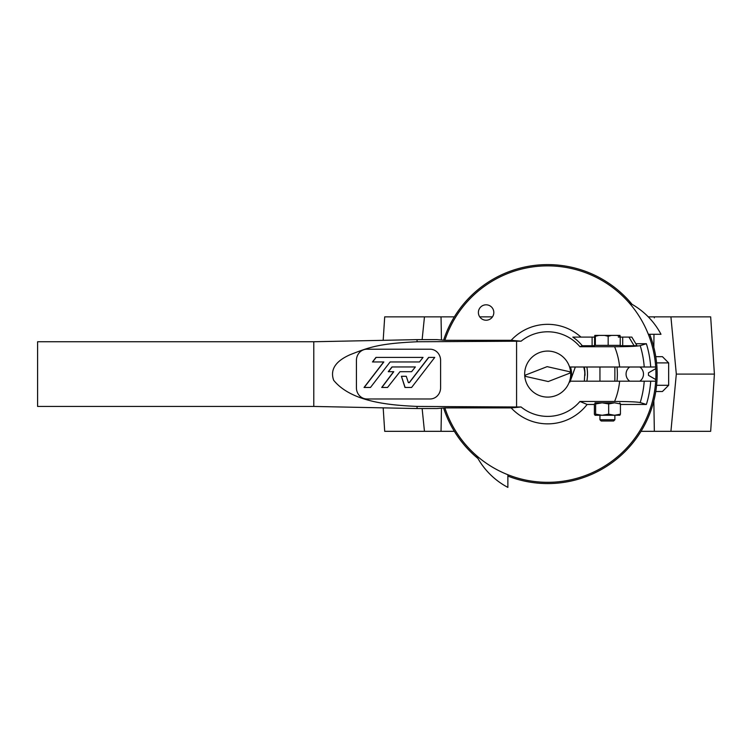 <?xml version="1.0" encoding="UTF-8"?>
<svg xmlns="http://www.w3.org/2000/svg" width="752" height="752" viewBox="0 0 752 752"><rect width="100%" height="100%" fill="white"/><g stroke="black" fill="none" stroke-linecap="round" stroke-linejoin="round"><path stroke-width="1.13" d="M670.916 316.865L710.668 316.865L714.4 374.092L710.668 431.319L670.916 431.319L676.321 374.092L670.916 316.865L648.271 316.865M714.4 374.092L676.321 374.092M454.358 431.319L441.029 431.319L441.462 408.167L441.057 430.323M670.916 431.319L654.343 431.319L653.836 400.901L654.325 430.323M441.057 317.861L441.462 340.026L441.029 316.865L384.704 316.865L383.182 340.327M654.325 317.861L654.343 316.865M653.996 334.283L653.836 347.292L653.996 334.283M654.343 431.319L641.024 431.319M441.029 431.319L384.704 431.319L383.182 407.857M492.475 316.865L479.738 316.865M454.358 316.865L441.029 316.865M424.457 431.319L422.135 408.552M422.135 339.631L424.457 316.865M507.873 476.082A109.482 109.482 0 0 0 649.672 334.283M632.084 304.353A109.482 109.482 0 0 0 443.642 340.026M443.642 408.167A109.482 109.482 0 0 0 477.952 458.485M656.599 385.287L668.65 385.287L662.437 391.51L655.772 391.51M655.772 356.674L662.437 356.674L668.65 362.896L656.599 362.896M585 374.938L585.009 373.631M584.332 381.189L584.915 371.375M584.981 375.483L584.332 367.004L584.99 372.973L583.815 367.004M584.896 371.234L584.332 367.004M570.495 367.004A23.885 23.885 0 0 1 571.097 378.829L569.941 382.063M575.336 367.004L571.097 378.829M511.163 407.894A49.764 49.764 0 0 0 587.115 404.463L579.942 401.465A42.3 42.3 0 0 1 521.098 406.992L511.163 407.894L444.864 407.894A108.241 108.241 0 0 0 655.697 367.004L650.706 367.004A103.259 103.259 0 0 0 646.382 343.72L635.825 343.72M648.337 334.283L660.989 334.283A74.645 74.645 0 0 0 629.048 302.708M476.298 455.449A74.645 74.645 0 0 0 507.873 487.39L507.873 474.747M655.791 368.612L648.45 372.851A100.777 100.777 0 0 1 648.45 375.333L655.791 379.572M639.83 381.189A8.704 8.704 0 0 0 639.83 367.004M629.725 367.004A8.704 8.704 0 0 0 629.725 381.189M616.997 381.189A69.673 69.673 0 0 0 616.997 367.004M586.861 381.189A39.809 39.809 0 0 0 586.861 367.004M592.106 337.093L572.827 337.093A44.735 44.735 0 0 1 582.292 345.741L592.106 345.741L592.106 337.093L594.588 337.093L594.588 345.619L595.358 344.858M595.358 337.093L594.588 337.093L594.813 335.401L595.358 336.285L595.358 345.356L620.203 345.356M655.697 367.004A108.241 108.241 0 0 0 444.864 340.299L511.163 340.299L521.098 341.192A42.3 42.3 0 0 1 579.942 346.719L582.292 345.741M580.967 337.093A49.764 49.764 0 0 0 511.163 340.299M486.112 320.23A7.717 7.717 0 0 0 492.786 308.658A7.717 7.717 0 0 0 479.428 308.658A7.717 7.717 0 0 0 486.112 320.23M444.864 340.299L436.959 339.631L417.059 339.631L417.059 341.775A276.2 259.543 -89.9 0 1 419.484 341.746L521.098 341.192M646.382 343.72L640.206 345.647A96.792 96.792 0 0 1 644.229 367.004L650.706 367.004M644.229 367.004L569.584 367.004M619.629 367.004A72.295 72.295 0 0 0 614.6 346.719C628.221 346.691 636.756 346.324 640.206 345.647M516.586 341.192L516.586 406.992L417.059 406.437L417.059 408.552L436.959 408.552L444.864 407.894M620.428 404.463L646.382 404.463A103.259 103.259 0 0 0 650.706 381.189L655.697 381.189M587.115 404.463L594.381 404.463M614.6 346.719L579.942 346.719M521.098 406.992L516.586 406.992M579.942 401.465L614.6 401.465A72.295 72.295 0 0 0 619.629 381.189L644.229 381.189A96.792 96.792 0 0 1 640.206 402.546L646.382 404.463M569.584 381.189L619.629 381.189M636.963 345.61L634.133 345.741L628.916 337.093L631.821 337.093L636.963 345.61M620.203 336.285L616.837 335.401L619.996 335.401L620.203 337.093L622.703 337.093L622.703 345.741L634.133 345.741M622.703 345.741L620.221 345.619L620.221 337.093L618.323 337.093M594.588 345.619L592.106 345.741M640.206 402.546C636.756 401.859 628.221 401.502 614.6 401.465M612.748 402.828L602.061 402.828M650.706 381.189L644.229 381.189M419.484 406.437A276.2 259.543 -90.1 0 1 417.059 406.409L417.059 406.437M313.791 406.437L37.6 406.437L37.6 341.746L313.791 341.746L313.791 406.437L417.059 408.552M417.059 341.775C379.252 343.495 369.185 347.217 350.15 354.69C335.439 361.176 329.94 369.711 333.662 380.277C351.381 402.038 389.545 405.225 417.059 406.409M313.791 341.746L417.059 339.631M356.42 387.778A11.195 10.519 90 0 0 366.938 398.974L430.069 398.974A11.195 10.519 90 0 0 440.597 387.778L440.597 360.405A11.195 10.519 90 0 0 430.069 349.21L366.938 349.21A11.195 10.519 90 0 0 356.42 360.405L356.42 387.778A11.195 10.519 90 0 0 366.938 398.974L430.069 398.974A11.195 10.519 90 0 0 440.597 387.778L440.597 360.405A11.195 10.519 90 0 0 430.069 349.21L366.938 349.21A11.195 10.519 90 0 0 356.42 360.405L356.42 387.778M622.703 337.093L628.916 337.093M616.837 335.401L611.526 335.401L608.161 336.285L608.161 345.356M595.358 336.285L598.93 335.401L604.58 335.401L608.161 336.285M598.93 335.401L595.152 335.401M611.526 335.401L604.58 335.401M614.873 419.748L613.623 420.998L601.186 420.998L599.946 419.748L614.873 419.748L614.873 415.273M595.64 414.164L595.011 415.273L602.155 415.273L608.669 414.164L608.669 403.946L614.553 402.828L602.155 402.828L595.64 403.946L595.64 414.164L602.155 415.273L619.892 415.245M595.64 403.946L595.011 402.828L602.155 402.828L608.669 403.946M612.41 415.273L614.553 415.273L608.669 414.164M598.695 415.273L602.155 415.273M595.011 415.273L594.381 414.164L594.381 403.946M619.798 415.273L620.428 414.164L620.428 403.946L619.798 402.828M620.428 414.164L614.553 415.273M614.553 402.828L620.428 403.946M383.67 361.956L364.034 387.459L370.473 387.459L390.119 361.956L419.353 361.956M390.119 361.956L419.522 361.956L423.028 357.407L375.972 357.407L372.466 361.956L383.84 361.956L364.203 387.459M401.427 376.291L404.961 387.459L411.607 387.459L434.75 357.407L428.612 357.407L409.201 382.627L408.374 382.627L406.268 376.291L401.427 376.291L405.131 387.459M393.597 371.695L381.715 387.459L387.543 387.459L399.989 371.695L411.438 371.695M399.989 371.695L411.607 371.695L415.358 366.957L392.008 366.957L388.258 371.695L393.766 371.695L381.894 387.459M376.141 357.407L372.635 361.956M392.177 366.957L388.427 371.695M428.79 357.407L409.37 382.627L408.374 382.627M569.969 371.808L547.136 366.647L525.319 375.135A22.391 22.391 0 0 0 525.413 376.376L548.246 381.537L570.054 373.048A22.391 22.391 0 0 0 569.969 371.808M545.98 351.137A23.021 23.021 0 0 1 568.418 384.084A23.021 23.021 0 0 1 528.665 387.054A23.021 23.021 0 0 1 545.98 351.137M419.484 341.746L417.059 341.746M668.65 385.287L668.65 362.896M614.873 381.189L614.873 367.004M599.946 419.748L599.946 415.273M599.946 381.189L599.946 367.004"/></g></svg>
